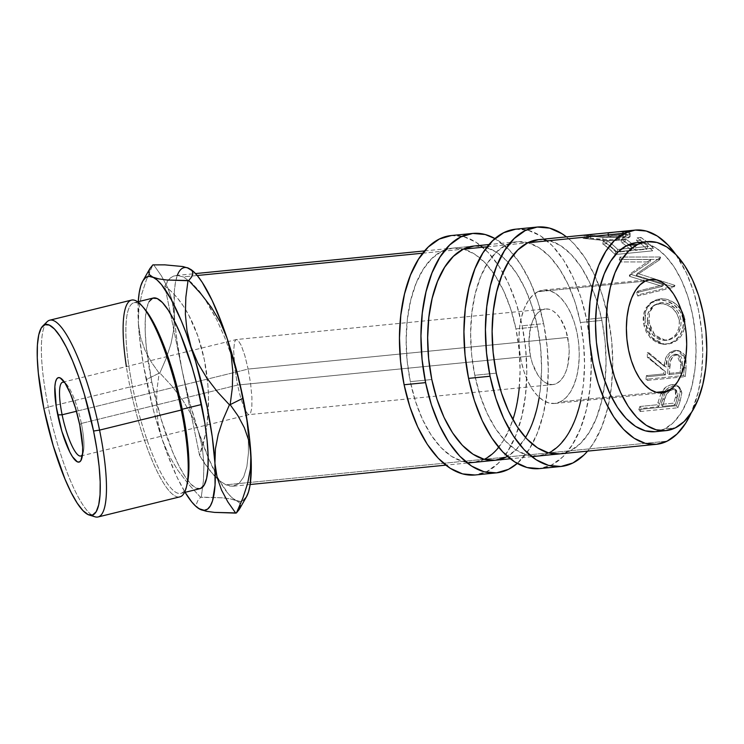 <?xml version="1.0" encoding="UTF-8"?>
<svg xmlns="http://www.w3.org/2000/svg" width="744" height="744" viewBox="0 0 744 744"><rect width="100%" height="100%" fill="white"/><g stroke="black" fill="none" stroke-linecap="round" stroke-linejoin="round"><path stroke-width="0.56" stroke-dasharray="3.72 2.79" d="M608.118 317.279A120.305 62.859 -95.7 0 1 587.621 451.115L593.712 442.829L601.719 427L607.699 408.075L611.419 386.806L612.749 363.993L611.633 340.51L608.118 317.279L586.625 319.409L608.118 317.279L602.333 295.173L594.493 275.057L584.924 257.694L573.968 243.753L566.426 236.88A120.305 62.859 -95.7 0 1 608.118 317.279M515.722 229.171L528.156 230.259L540.562 235.895L552.476 245.873L563.431 259.814L573.01 277.187L580.841 297.302L586.625 319.409L590.15 342.64L591.266 366.113L589.936 388.926L586.207 410.204L580.227 429.121L572.229 444.959L562.511 457.104L551.453 465.084L539.447 468.608A120.305 62.859 84.3 0 0 586.625 319.409A120.305 62.859 84.3 0 0 515.759 229.171M580.692 400.904A107.638 56.246 84.3 0 0 580.413 322.505L601.905 320.385L596.725 300.604L589.722 282.608L581.148 267.068L571.346 254.597L560.688 245.659L549.584 240.619L538.461 239.652A107.638 56.246 -95.7 0 1 601.905 320.385L580.413 322.505A107.638 56.246 84.3 0 0 517.006 241.772A107.638 56.246 84.3 0 0 474.784 375.274L496.276 373.144L474.784 375.274A107.638 56.246 84.3 0 0 538.2 456.007A107.638 56.246 84.3 0 0 548.746 452.947M559.721 453.877L570.434 450.724L580.329 443.582L589.016 432.72L596.177 418.547L601.524 401.621L604.863 382.583L606.053 362.179L605.058 341.171L601.905 320.385A107.638 56.246 -95.7 0 1 559.693 453.877L538.2 456.007M474.784 375.274L471.64 354.479L470.636 333.479L471.826 313.066L475.165 294.029L480.512 277.103L487.673 262.939L496.369 252.067L506.264 244.925L516.978 241.772L528.091 242.739L539.195 247.789L549.853 256.717L559.655 269.198L568.23 284.729L575.233 302.734L580.413 322.505L583.566 343.3L584.561 364.3L583.37 384.713L580.032 403.75L574.684 420.676L567.533 434.849L558.837 445.712L548.942 452.854L538.228 456.007L527.105 455.04L516.001 449.99L505.343 441.062L495.541 428.591L486.976 413.05L479.964 395.045L474.784 375.274M543.65 323.659A120.305 62.859 -95.7 0 1 517.238 463.447L529.244 449.209L537.242 433.371L543.222 414.454L546.952 393.185L548.281 370.373L547.166 346.89L543.65 323.659L522.158 325.779L543.65 323.659L537.865 301.553L530.026 281.437L520.447 264.074L509.491 250.133L494.983 238.582A120.305 62.859 -95.7 0 1 543.65 323.659M451.255 235.55L463.679 236.638L476.095 242.274L488.008 252.253L498.964 266.194L508.533 283.557L516.373 303.682L522.158 325.779L525.673 349.02L526.789 372.493L525.459 395.306L521.739 416.584L515.759 435.5L507.752 451.338L498.043 463.484L486.985 471.464L475.007 474.988A120.305 62.859 84.3 0 0 522.158 325.779A120.305 62.859 84.3 0 0 451.283 235.55M452.529 248.152L474.021 246.022A107.638 56.246 -95.7 0 1 537.438 326.765L515.945 328.885A107.638 56.246 84.3 0 0 452.529 248.152A107.638 56.246 84.3 0 0 410.316 381.653L431.808 379.524L410.316 381.653A107.638 56.246 84.3 0 0 473.733 462.387A107.638 56.246 84.3 0 0 484.279 459.327M519.238 387.894A107.638 56.246 84.3 0 0 515.945 328.885L537.438 326.765A107.638 56.246 -95.7 0 1 539.205 397.408M498.685 447.349A107.638 56.246 84.3 0 0 512.895 419.625M525.524 437.519A107.638 56.246 -95.7 0 1 507.361 456.37M505.957 457.104L515.852 449.962L524.548 439.099L531.709 424.926L537.056 408L540.395 388.963L541.586 368.559L540.581 347.55L537.438 326.765L532.258 306.984L525.245 288.979L516.68 273.448L506.878 260.977L496.22 252.039L485.116 246.999L473.993 246.032M410.316 381.653L407.163 360.859L406.168 339.859L407.359 319.446L410.697 300.409L416.045 283.483L423.206 269.309L431.892 258.447L441.787 251.305L452.501 248.152L463.624 249.119L474.728 254.169L485.386 263.097L495.188 275.578L503.762 291.109L510.765 309.113L515.945 328.885L519.098 349.68L520.093 370.679L518.903 391.093L515.564 410.13L510.217 427.056L503.056 441.22L494.369 452.092L484.474 459.234L473.761 462.387L462.638 461.42L451.534 456.37L440.876 447.442L431.074 434.961L422.499 419.43L415.496 401.425L410.316 381.653M138.263 301.478L138.365 323.361L138.849 308.816L141.704 294.168L146.512 279.53L152.855 264.892L146.512 279.53L141.704 294.168L138.849 308.816L138.365 323.361L140.449 337.06L144.885 349.959L151.274 361.993L159.132 373.172L156.975 389.698L156.482 406.28L158.081 422.927L162.22 439.555A120.305 26.682 76.2 0 1 146.215 379.626L159.132 373.172L156.975 389.698L156.482 406.28L158.081 422.927L162.22 439.555L168.842 455.309L177.76 470.217L188.502 484.214L200.555 497.28L201.28 497.104L203.438 480.578L203.94 464.005L202.331 447.349L198.192 430.72L191.571 414.975L182.652 400.058L171.911 386.062L159.858 372.995L166.2 358.357L170.999 343.719L173.863 329.071L174.338 314.526L172.264 300.827L167.828 287.928L161.439 275.894L153.58 264.715L161.439 275.894L167.828 287.928L172.264 300.827L177.053 341.18L182.187 370.782L164.815 286.133L170.153 278.117L173.51 276.098L177.286 275.457L183.21 276.889L197.225 275.503L183.21 276.889L191.134 282.274L199.578 291.443L208.208 304.045L216.699 319.604L224.725 337.516L231.97 357.092L238.164 377.58L231.97 357.092L224.725 337.516L216.699 319.604L203.986 297.479L199.578 291.443L191.134 282.274L183.21 276.889L177.286 275.457L175.445 282.422L174.328 291.378L174.338 314.526A120.305 26.682 -103.8 0 0 174.868 321.919A120.305 26.682 -103.8 0 0 182.187 370.782L189.404 401.323L198.192 430.72L208.645 458.564L219.406 480.661L209.622 470.385L199.569 455.43A107.638 56.246 84.3 0 0 206.004 431.027A107.638 56.246 84.3 0 0 185.303 309.104A107.638 56.246 84.3 0 0 164.815 286.133L167.242 281.474L170.153 278.117L173.51 276.098L177.286 275.457A120.305 26.682 -103.8 0 0 175.826 280.544A120.305 26.682 -103.8 0 0 174.338 314.526L173.863 329.071L170.999 343.719L166.2 358.357L159.858 372.995L159.132 373.172L159.858 372.995L171.911 386.062L182.652 400.058L191.571 414.975L198.192 430.72A120.305 26.682 -103.8 0 0 208.171 457.439A120.305 26.682 -103.8 0 0 216.727 475.76A120.305 26.682 -103.8 0 0 219.406 480.661L228.408 493.923L232.593 498.154L236.48 500.684L230.594 498.936L222.493 497.82L200.555 497.28L197.653 500.907L196.388 504.237L197.207 507.138L200.508 509.528M91.921 515.211A101.305 22.469 76.2 0 1 48.295 407.033L43.896 408.67L48.295 407.033A101.305 22.469 -103.8 0 0 95.027 516.81M186.484 486.799A101.305 22.469 76.2 0 1 161.104 478.996A101.305 22.469 76.2 0 1 130.033 386.945L132.572 386.88A98.143 21.771 -103.8 0 0 162.666 476.058A98.143 21.771 -103.8 0 0 187.256 483.619M81.347 423.438A37.991 8.426 -103.8 0 0 66.625 384.416A37.991 8.426 -103.8 0 0 64.886 382.807A37.991 8.426 76.2 0 1 81.347 423.438L237.569 385.057L530.453 356.078A37.991 19.846 -95.7 0 1 545.352 308.955A37.991 19.846 -95.7 0 1 567.728 337.451L248.143 369.071L244.86 355.641L241.27 345.467L237.922 340.11L236.499 339.515L235.327 340.371L234.444 342.631L233.653 350.991L235.095 370.4L237.569 385.057L235.095 370.4L233.653 350.991L234.444 342.631L235.327 340.371L236.499 339.515L237.922 340.11L241.27 345.467L244.86 355.641L248.143 369.071L76.446 411.265L248.143 369.071L250.626 383.727L251.928 397.361L251.844 407.907L250.393 413.757L249.212 414.613L247.789 414.027L244.441 408.661L240.851 398.486L237.569 385.057L81.347 423.438A37.991 8.426 76.2 0 1 82.491 454.454A37.991 8.426 -103.8 0 0 83.291 452.231A37.991 8.426 -103.8 0 0 81.347 423.438L79.729 424.805L81.347 423.438M537.791 291.722A56.99 29.779 84.3 0 0 520.158 355.251A56.99 29.779 84.3 0 0 554.699 403.471A56.99 29.779 84.3 0 0 560.39 401.807L656.245 392.321L560.39 401.807A56.99 29.779 84.3 0 0 578.023 338.269A56.99 29.779 84.3 0 0 543.483 290.058A56.99 29.779 84.3 0 0 537.791 291.722L600.361 285.529L537.791 291.722L543.464 290.058L549.351 290.569L555.229 293.238L560.874 297.972L566.063 304.575L570.601 312.796L574.312 322.329L577.046 332.801L578.72 343.802L579.251 354.925L578.618 365.732L576.851 375.804L574.015 384.769L570.23 392.274L565.626 398.021L560.39 401.807L554.717 403.471L548.83 402.96L542.953 400.291L537.308 395.557L532.118 388.954L527.58 380.733L523.869 371.2L521.126 360.728L519.461 349.727L518.931 338.604L519.563 327.797L521.33 317.725L524.167 308.76L527.952 301.255L532.555 295.507L537.791 291.722M645.243 281.093L600.361 285.529L645.243 281.093M62.663 382.221L236.499 339.515L545.352 308.955L541.558 310.071L538.07 312.592L535.001 316.423L532.471 321.427L530.584 327.397L528.984 341.329L530.453 356.078L237.569 385.057L240.851 398.486L244.441 408.661L247.789 414.027L249.212 414.613L250.393 413.757L251.844 407.907L251.928 397.361L250.626 383.727L248.143 369.071L567.728 337.451A37.991 19.846 -95.7 0 1 552.829 384.574A37.991 19.846 -95.7 0 1 530.453 356.078L532.276 363.053L537.773 374.892L541.232 379.291L544.999 382.444L548.914 384.229L552.839 384.564L556.624 383.458L560.111 380.937L563.18 377.096L565.71 372.102L567.598 366.122L569.197 352.2L568.844 344.788L565.905 330.476L560.409 318.637L556.949 314.238L553.183 311.085L549.267 309.299L545.343 308.955M186.856 485.135A98.143 21.771 76.2 0 1 180.82 493.365A98.143 21.771 76.2 0 1 132.572 386.88L151.823 382.146A98.143 21.771 -103.8 0 0 200.071 488.641M131.493 300.102A101.305 22.469 -103.8 0 0 130.033 386.945L48.295 407.033L130.033 386.945A101.305 22.469 -103.8 0 0 179.843 496.871M655.148 431.706A94.981 49.625 84.3 0 0 664.625 428.925L675.366 427.865L664.625 428.925A94.981 49.625 84.3 0 0 694.022 323.045A94.981 49.625 84.3 0 0 636.446 242.684M250.161 484.511L233.002 486.204L239.01 483.544L243.697 476.932L246.878 466.637L248.44 453.04L248.31 436.663L246.497 418.147L248.31 436.663L248.44 453.04L246.878 466.637L243.697 476.932L239.01 483.544L233.002 486.204L225.897 484.818L667.136 441.164L225.897 484.818L219.406 480.661L214.579 476.141L204.591 463.447L199.569 455.43L182.187 370.782L199.569 455.43L205.428 434.198L207.232 422.48L208.469 397.687L207.883 384.955L204.34 359.715L197.83 335.972L188.706 315.038L183.322 306.007L177.49 298.112L171.287 291.453L164.815 286.133L182.187 370.782A120.305 26.682 -103.8 0 0 198.192 430.72L202.331 447.349L203.94 464.005L203.438 480.578L201.28 497.104L222.493 497.82L230.594 498.936L240.247 501.484L243.548 500.275M675.608 254.216A107.638 56.246 -95.7 0 1 691.288 412.725L698.235 392.051L701.564 373.023L702.755 352.61L701.759 331.601L698.607 310.815L693.436 291.034L686.424 273.039L675.608 254.216M422.732 253.193L463.279 249.175L422.732 253.193M487.199 246.813L527.747 242.795L487.199 246.813M584.207 235.299L605.021 237.615L619.259 237.522L626.011 236.304L629.647 234.434L630.047 233.049L626.216 231.617L617.715 231.812M615.437 232.054L622.496 232.007L625.667 233.449L622.421 235.578L616.916 236.527L602.277 236.415L587.537 234.797M615.762 251.881L653.362 248.161A107.638 56.246 84.3 0 0 640.807 237.392L636.948 237.773A107.638 56.246 -95.7 0 1 647.578 246.487L636.008 247.631A107.638 56.246 84.3 0 0 631.712 243.595A107.638 56.246 84.3 0 0 625.379 238.917L621.519 239.298A107.638 56.246 -95.7 0 1 632.149 248.012L617.687 249.445A107.638 56.246 84.3 0 0 607.058 240.731L603.198 241.112A107.638 56.246 -95.7 0 1 615.762 251.881L615.065 254.55L609.076 248.691L602.873 244.097L603.198 241.112L607.058 240.731A107.638 56.246 -95.7 0 1 617.687 249.445L632.149 248.012L631.507 250.737A104.476 54.591 84.3 0 0 621.194 242.284L621.519 239.298L625.379 238.917A107.638 56.246 -95.7 0 1 636.008 247.631L647.578 246.487L646.936 249.212A104.476 54.591 84.3 0 0 636.622 240.758L636.948 237.773L640.807 237.392L640.472 240.377L636.622 240.758L636.948 237.773A107.638 56.246 -95.7 0 1 647.578 246.487L646.936 249.212L635.367 250.356L636.008 247.631L635.367 250.356A104.476 54.591 84.3 0 0 625.044 241.902L625.379 238.917L625.044 241.902L621.194 242.284L621.519 239.298A107.638 56.246 -95.7 0 1 632.149 248.012L631.507 250.737L617.046 252.169L617.687 249.445L617.046 252.169A104.476 54.591 84.3 0 0 606.723 243.716L607.058 240.731L606.723 243.716L602.873 244.097L603.198 241.112L609.596 245.846L615.762 251.881L615.065 254.55L652.665 250.83L653.362 248.161L615.762 251.881M650.814 259.572L630.419 273.68A107.638 56.246 -95.7 0 1 630.763 274.369L663.676 284.747L637.915 291.099A107.638 56.246 -95.7 0 1 639.143 294.633L674.938 285.77A107.638 56.246 84.3 0 0 674.752 285.278L637.357 273.373L660.579 257.368A107.638 56.246 84.3 0 0 660.319 256.996L620.04 257.043A107.638 56.246 -95.7 0 1 621.863 259.507L650.814 259.572L649.884 261.935L629.294 275.699L630.419 273.68A107.638 56.246 -95.7 0 1 630.763 274.369L629.629 276.368L662.365 286.375L663.676 284.747L630.763 274.369L629.629 276.368A104.476 54.591 84.3 0 0 629.294 275.699L630.419 273.68L650.814 259.572L621.863 259.507L620.989 261.953L649.884 261.935L650.814 259.572M685.066 321.715L683.662 314.991L681.736 310.787L675.747 303.905L668.019 299.739L663.918 298.93L657.975 299.228L652.73 301.246L647.596 306.621L644.955 314.182L645.197 323.026L647.885 331.712L652.953 338.818L659.705 343.3L663.49 344.23L671.209 343.468L678.165 339.413L680.983 336.297L684.554 328.402L685.066 321.715M647.596 380.379L685.205 376.659A107.638 56.246 84.3 0 0 686.061 368.271L685.866 357.687L684.899 355.167L681.355 351.559L676.556 350.722L671.953 352.377L668.447 356.376L667.359 358.943L666.029 367.136L648.991 352.889A107.638 56.246 -95.7 0 1 649.028 357.752L665.675 371.861A107.638 56.246 -95.7 0 1 665.387 374.93L648.024 376.65A107.638 56.246 -95.7 0 1 647.596 380.379L645.959 379.263A104.476 54.591 84.3 0 0 646.378 375.646L648.024 376.65L665.387 374.93L663.741 373.925A104.476 54.591 84.3 0 0 664.02 370.949L649.028 357.752L647.354 357.306A104.476 54.591 84.3 0 0 647.317 352.582L648.991 352.889L666.029 367.136C665.899 358.255 669.405 352.777 676.556 350.722L679.226 350.824L686.061 358.589L686.061 368.271L684.406 367.406L684.387 358.004L686.061 358.589L684.387 358.004L677.644 350.508L674.873 350.405C667.731 352.414 664.225 357.734 664.364 366.364L647.317 352.582L648.991 352.889A107.638 56.246 -95.7 0 1 649.028 357.752L647.354 357.306L665.675 371.861A107.638 56.246 -95.7 0 1 665.387 374.93L663.741 373.925L646.378 375.646L648.024 376.65A107.638 56.246 -95.7 0 1 647.596 380.379L645.959 379.263L683.569 375.543L685.205 376.659L647.596 380.379M685.866 357.687L685.615 356.804M640.24 411.506L677.84 407.786A107.638 56.246 84.3 0 0 680.137 400.932L681.783 393.529L681.234 389.614L678.342 386.601L672.976 386.099L667.275 388.656L664.597 391.465L662.169 395.966L659.5 404.187A107.638 56.246 -95.7 0 1 658.682 406.708L641.328 408.419A107.638 56.246 -95.7 0 1 640.24 411.506L638.817 409.47A104.476 54.591 84.3 0 0 639.877 406.484L641.328 408.419L658.682 406.708L657.231 404.764A104.476 54.591 84.3 0 0 658.031 402.318L659.5 404.187L662.69 394.72C665.136 389.568 668.847 386.657 673.841 385.987L679.7 387.503L681.83 392.525L680.137 400.932L678.658 399.1L680.276 390.953L681.83 392.525L680.276 390.953L678.221 386.183L675.45 384.769L672.251 384.629L673.841 385.987L672.251 384.629C667.219 385.308 663.518 388.145 661.137 393.13L662.69 394.72L661.137 393.13L658.031 402.318L659.5 404.187A107.638 56.246 -95.7 0 1 658.682 406.708L657.231 404.764L639.877 406.484L641.328 408.419A107.638 56.246 -95.7 0 1 640.24 411.506L638.817 409.47L676.426 405.75L677.84 407.786L640.24 411.506M239.326 509.324L240.6 505.976L239.773 503.056L236.48 500.684A120.305 26.682 -103.8 0 0 241.614 501.242A120.305 26.682 -103.8 0 0 246.478 496.806M250.468 468.785L247.631 483.47M152.808 277.131L149.516 274.769L148.679 271.848M233.002 486.204L229.571 486.018L225.897 484.818L219.406 480.661A120.305 26.682 -103.8 0 0 236.48 500.684L239.773 503.056L240.6 505.976M190.427 269.188A120.305 26.682 -103.8 0 0 188.781 268.296L185.247 267.487L182.122 268.426L179.453 271.095L177.286 275.457M138.254 301.701A120.305 26.682 76.2 0 0 138.365 323.361L140.449 337.06L144.885 349.959L151.274 361.993L159.132 373.172L146.215 379.626A120.305 26.682 76.2 0 1 138.365 323.361L139.407 336.204L143.36 364.569L153.422 410.167L162.22 439.555L167.028 453.189L177.044 477.174L185.089 492.323A120.305 26.682 76.2 0 1 162.22 439.555L168.842 455.309L177.76 470.217L188.502 484.214L200.555 497.28L197.653 500.907L196.388 504.237L197.207 507.138L198.853 508.636M200.582 488.483L196.118 488.12L190.892 484.121L185.126 476.625L179.034 465.93L172.859 452.454L161.16 419.272L151.823 382.146L146.27 346.723L145.201 331.368L145.34 318.395L146.68 308.304L149.172 301.478M152.725 298.177L153.199 298.037A98.143 21.771 -103.8 0 0 151.823 382.146L132.572 386.88A98.143 21.771 76.2 0 1 133.985 302.752A98.143 21.771 76.2 0 1 143.146 307.253M655.176 431.706L664.625 428.925L673.357 422.629L681.03 413.041L687.344 400.532L692.06 385.597L695.008 368.801L696.059 350.796L695.175 332.261L692.394 313.922L687.828 296.465L681.644 280.581L674.083 266.873L665.434 255.871L656.031 247.984L646.229 243.539L636.418 242.684M607.802 232.863L608.174 236.006C614.479 235.15 619.296 234.872 622.616 235.16L622.496 232.007C619.045 231.71 614.144 231.998 607.802 232.863L608.174 236.006L608.704 236.136L608.276 233.012L608.704 236.136L618.915 234.872L626.346 234.76L626.216 231.617L630.149 233.458L619.259 237.522L602.891 237.448L584.663 235.337M622.496 232.007L622.616 235.16L625.63 236.555L616.73 239.587L616.916 236.527L625.676 233.495L622.496 232.007M616.916 236.527L616.73 239.587C606.09 239.921 597.395 239.494 590.652 238.294L590.522 235.141C597.441 236.378 606.239 236.843 616.916 236.527M590.522 235.141L590.652 238.294L588.895 237.913L588.523 234.779L590.522 235.141M587.397 234.816L587.695 237.968L588.895 237.913L584.914 238.489L584.496 235.364L584.914 238.489L583.156 238.415L582.822 235.271M588.523 234.779L588.895 237.913L587.779 237.987L609.671 239.884L619.752 239.196L625.258 237.262L625.295 235.95L623.519 235.29L613.475 235.411M626.216 231.617L626.346 234.76L629.694 235.764L629.991 236.89L625.797 239.354L622.709 240.061L606.965 240.796L583.25 238.406L586.784 238.675L586.653 235.523L586.784 238.675L602.742 240.526L602.891 237.448L602.742 240.526L619.017 240.554L619.259 237.522L619.017 240.554L630.075 236.518L626.346 234.76C622.282 234.462 616.395 234.918 608.704 236.136L618.915 234.872M584.914 238.489L588.895 237.913M640.807 237.392L647.206 242.126L653.362 248.161L652.665 250.83L646.685 244.971L640.472 240.377L640.807 237.392M640.472 240.377A104.476 54.591 -95.7 0 1 652.665 250.83L615.065 254.55A104.476 54.591 84.3 0 0 602.873 244.097L606.723 243.716A104.476 54.591 -95.7 0 1 617.046 252.169L631.507 250.737A104.476 54.591 84.3 0 0 626.188 245.864A104.476 54.591 84.3 0 0 621.194 242.284L625.044 241.902A104.476 54.591 -95.7 0 1 628.903 244.581A104.476 54.591 -95.7 0 1 635.367 250.356L646.936 249.212A104.476 54.591 84.3 0 0 636.622 240.758L640.472 240.377M620.989 261.953A104.476 54.591 84.3 0 0 619.222 259.563L620.04 257.043A107.638 56.246 -95.7 0 1 621.863 259.507L620.989 261.953A104.476 54.591 84.3 0 0 619.222 259.563L620.04 257.043L660.319 256.996L659.417 259.405L619.222 259.563L659.417 259.405L660.319 256.996A107.638 56.246 -95.7 0 1 660.579 257.368L659.668 259.768A104.476 54.591 84.3 0 0 659.417 259.405A104.476 54.591 -95.7 0 1 659.668 259.768L660.579 257.368L637.357 273.373L636.222 275.392L659.668 259.768L636.222 275.392L637.357 273.373L674.752 285.278L673.432 286.849L636.222 275.392L673.432 286.849L674.752 285.278A107.638 56.246 -95.7 0 1 674.938 285.77L673.608 287.333A104.476 54.591 84.3 0 0 673.432 286.849A104.476 54.591 -95.7 0 1 673.608 287.333L674.938 285.77L639.143 294.633L637.757 296.047L673.608 287.333L637.757 296.047A104.476 54.591 84.3 0 0 636.566 292.606L637.915 291.099A107.638 56.246 -95.7 0 1 639.143 294.633L637.757 296.047A104.476 54.591 84.3 0 0 636.566 292.606L637.915 291.099L663.676 284.747L662.365 286.375L636.566 292.606L662.365 286.375L629.629 276.368A104.476 54.591 84.3 0 0 629.294 275.699L649.884 261.935L620.989 261.953M659.9 298.949L658.459 300.176L649.8 303.45L644.072 312.127L643.606 323.603L645.197 323.026L645.625 311.113L651.4 302.176L659.9 298.949C670.428 297.34 683.28 307.03 684.787 319.464C685.475 333.572 679.672 341.84 667.377 344.267L664.522 344.323L651.828 337.627L645.197 323.026L643.606 323.603L650.154 337.739L662.792 344.221L665.713 344.156C677.998 341.766 683.829 333.721 683.197 320.032L684.787 319.464L683.197 320.032C681.764 307.969 669.005 298.586 658.459 300.176L659.9 298.949M682.732 317.846L683.504 324.412L682.927 328.709L679.337 336.381L673.199 341.784L669.544 343.375L663.769 344.249L658.04 343.244L651.298 338.911L646.257 332.029L644.044 325.77L643.16 319.25L643.411 315.028L646.118 307.644L651.288 302.417L654.692 300.911L660.44 300.065L666.559 300.92L674.259 304.956L680.202 311.624L682.732 317.846M647.243 321.585L648.312 326.886L651.465 333.256L653.734 335.897L659.221 339.534L662.318 340.287L668.624 339.673L673.134 337.255L676.426 333.731L679.151 327.351L679.309 320.227L676.835 313.419L672.176 307.858L666.029 304.436L662.718 303.747L656.375 304.37L651.214 307.579L648.052 313.019L647.243 321.585M667.136 340.296L663.936 340.389L653.148 335.302L647.485 323.37L649.075 322.803L654.794 335.098L665.62 340.371L667.136 340.296C677.068 338.167 681.653 331.285 680.899 319.65C677.886 308.369 671.237 302.696 660.942 302.622L654.543 304.928L649.493 312.48L649.075 322.803L647.485 323.37L647.931 313.438L652.934 306.091L660.942 302.622L659.472 303.738C669.749 303.775 676.361 309.272 679.309 320.227L680.899 319.65L679.309 320.227C680.025 331.508 675.413 338.204 665.48 340.306L660.877 339.487L655.38 335.721L651.26 329.871L648.824 320.952L649.586 312.145L652.711 306.547L657.854 303.264L662.551 302.538L667.508 303.357L675.031 308.174L678.389 312.638L679.96 316.042L681.132 321.501L680.769 326.988L678.072 333.554L673.246 338.278L667.136 340.296M686.061 368.271A107.638 56.246 -95.7 0 1 685.205 376.659L683.569 375.543A104.476 54.591 84.3 0 0 684.406 367.406L686.061 368.271M684.406 367.406A104.476 54.591 -95.7 0 1 683.569 375.543L645.959 379.263A104.476 54.591 84.3 0 0 646.378 375.646L663.741 373.925A104.476 54.591 84.3 0 0 664.02 370.949L647.354 357.306A104.476 54.591 84.3 0 0 647.317 352.582L664.364 366.364L665.685 358.413L666.773 355.911L670.279 352.024L674.873 350.405L679.681 351.196L683.225 354.683L684.192 357.129L684.406 367.406M675.738 354.2L671.711 355.558L669.461 358.562L668.521 362.272L667.591 373.544L680.128 372.307A104.476 54.591 84.3 0 0 680.769 364.597L680.156 357.464L678.026 354.944L675.738 354.2M674.92 354.218L676.594 354.656C671.692 356.534 669.442 360.58 669.832 366.801L668.168 366.02C667.777 359.947 670.028 356.013 674.92 354.218L676.659 354.349L680.769 364.597L682.434 365.36A107.638 56.246 -95.7 0 1 681.774 373.311L680.128 372.307L667.591 373.544L668.168 366.02L669.832 366.801L669.237 374.548L667.591 373.544L669.237 374.548L681.774 373.311L680.128 372.307A104.476 54.591 84.3 0 0 680.769 364.597L682.434 365.36L678.296 354.776L674.92 354.218M680.137 400.932A107.638 56.246 -95.7 0 1 677.84 407.786L676.426 405.75A104.476 54.591 84.3 0 0 678.658 399.1L680.137 400.932M675.366 384.75L677.961 385.95L680.109 389.484L680.193 392.423L678.658 399.1A104.476 54.591 -95.7 0 1 676.426 405.75L638.817 409.47A104.476 54.591 84.3 0 0 639.877 406.484L657.231 404.764A104.476 54.591 84.3 0 0 658.031 402.318L661.137 393.13L665.694 387.243L670.335 384.955L675.45 384.769M665.48 391.893L662.885 398.31L664.392 400.067L662.541 406.326L675.078 405.08L673.627 403.146A104.476 54.591 84.3 0 0 675.58 396.784L677.087 398.533L676.742 390.656L673.153 389.531L671.572 388.07L672.371 388.052L668.224 389.261L665.266 392.209L671.572 388.07L673.153 389.531C668.056 391.223 665.136 394.738 664.392 400.067L662.885 398.31L661.091 404.383L673.627 403.146A104.476 54.591 84.3 0 0 675.58 396.784L676.175 390.721L674.473 388.628L672.371 388.052L675.236 389.205L675.58 396.784L677.087 398.533A107.638 56.246 -95.7 0 1 675.078 405.08L673.627 403.146L661.091 404.383L665.266 392.209M662.541 406.326L661.091 404.383L662.541 406.326L666.103 395.101L669.795 390.758L673.153 389.531L676.045 390.116L677.738 392.274L677.933 393.762L677.087 398.533A107.638 56.246 -95.7 0 1 675.078 405.08L662.541 406.326M669.237 374.548L670.53 360.998L673.394 356.032L677.412 354.646L680.937 356.525L682.313 359.761L682.434 365.36A107.638 56.246 -95.7 0 1 681.774 373.311L669.237 374.548M47.095 321.752A101.305 22.469 -103.8 0 0 48.295 407.033A101.305 22.469 76.2 0 1 45.096 324.598M80.798 456.007L249.379 414.585L552.829 384.574M144.206 308.416A98.143 21.771 -103.8 0 0 132.572 386.88L130.033 386.945A101.305 22.469 76.2 0 1 126.378 366.569M182.94 266.557L187.209 267.682M517.006 241.772L489.068 244.534M473.733 462.387L495.216 460.257M66.625 384.416L62.887 380.138M554.699 403.471L662.151 392.841M184.503 492.463L180.82 493.365M176.086 275.503L195.532 273.578M424.592 250.914L474.021 246.022M531.755 456.649L510.263 458.769M467.288 463.028L445.796 465.149M625.63 236.555L625.667 233.495M630.075 236.518L630.149 233.477M587.76 237.95L583.184 238.406M649.8 303.45L651.409 302.166M662.792 344.221L664.531 344.333M663.936 340.389L665.62 340.371M652.934 306.091L654.543 304.928M677.644 350.508L679.253 350.824M678.286 354.776L676.659 354.349M678.221 386.183L679.7 387.503M676.752 390.656L675.236 389.205M137.668 301.85L133.985 302.752M543.483 290.058L650.926 279.428M83.291 452.231L81.961 457.746"/><path stroke-width="1.12" d="M560.939 466.479A120.305 62.859 -95.7 0 0 587.621 451.115L584.003 454.975L572.945 462.963L560.967 466.479L548.542 465.4L536.126 459.755L524.213 449.776L513.258 435.835L503.688 418.472L495.848 398.356L490.064 376.25L468.571 378.38A120.305 62.859 84.3 0 0 539.447 468.608L560.939 466.479A120.305 62.859 -95.7 0 1 490.064 376.25L486.548 353.019L485.432 329.536L486.762 306.723L490.482 285.454L496.462 266.529L504.469 250.7L514.178 238.554L525.236 230.566L537.215 227.05L549.639 228.129L562.055 233.765L566.426 236.88A120.305 62.859 -95.7 0 0 537.242 227.041L515.759 229.171A120.305 62.859 84.3 0 0 468.571 378.38L490.064 376.25A120.305 62.859 -95.7 0 1 537.242 227.041M559.693 453.877A107.638 56.246 -95.7 0 1 496.276 373.144A107.638 56.246 -95.7 0 1 538.489 239.642L527.747 242.795L517.852 249.947L509.166 260.809L502.005 274.973L496.657 291.908L493.319 310.936L492.128 331.35L493.123 352.358L496.276 373.144L501.456 392.925L508.459 410.921L517.034 426.461L526.836 438.932L537.494 447.86L548.598 452.91L559.721 453.877M548.746 452.947A107.638 56.246 84.3 0 0 580.692 400.904M515.722 229.171L503.753 232.695L492.695 240.675L482.977 252.821L474.979 268.658L468.999 287.575L465.27 308.853L463.94 331.666L465.056 355.139L468.571 378.38L474.356 400.477L482.196 420.602L491.775 437.965L502.73 451.906L514.634 461.885L527.05 467.53L539.474 468.608M472.775 233.421A120.305 62.859 -95.7 0 0 425.596 382.63L431.381 404.727L439.211 424.852L448.79 442.215L459.746 456.156L471.659 466.135L484.065 471.78L496.499 472.858L508.468 469.343L517.238 463.447A120.305 62.859 -95.7 0 1 496.462 472.858A120.305 62.859 -95.7 0 1 425.596 382.63L404.104 384.75A120.305 62.859 84.3 0 0 474.979 474.988L462.582 473.9L450.167 468.264L438.253 458.285L427.298 444.345L417.728 426.972L409.888 406.856L404.104 384.75L425.596 382.63L422.071 359.389L420.955 335.916L422.285 313.103L426.014 291.825L431.994 272.909L439.992 257.08L449.711 244.934L460.769 236.945L472.747 233.43L485.172 234.509L494.983 238.582A120.305 62.859 -95.7 0 0 472.775 233.421L451.283 235.55A120.305 62.859 84.3 0 0 404.104 384.75L400.588 361.519L399.472 338.046L400.802 315.233L404.522 293.954L410.502 275.038L418.509 259.2L428.219 247.054L439.276 239.075L451.255 235.55M507.361 456.37A107.638 56.246 -95.7 0 1 495.216 460.257A107.638 56.246 -95.7 0 1 431.808 379.524A107.638 56.246 -95.7 0 1 474.021 246.022L489.068 244.534M484.279 459.327A107.638 56.246 84.3 0 0 498.685 447.349M512.895 419.625A107.638 56.246 84.3 0 0 519.238 387.894M539.205 397.408A107.638 56.246 -95.7 0 1 525.524 437.519M473.993 246.032L463.279 249.175L453.384 256.327L444.689 267.189L437.537 281.353L432.18 298.279L428.851 317.316L427.661 337.729L428.656 358.738L431.808 379.524L436.988 399.305L443.991 417.3L452.566 432.841L462.368 445.312L473.026 454.24L484.13 459.29L495.244 460.257L505.957 457.104M198.853 508.636L204.275 510.319L207.576 509.119L210.338 505.929L212.533 500.814L215.044 485.19L214.942 463.298A120.305 26.682 76.2 0 1 200.508 509.528A120.305 26.682 76.2 0 1 198.713 508.543A120.305 26.682 76.2 0 1 185.089 492.323L191.812 502.023L196.332 506.748L200.508 509.528L206.348 511.268L214.477 512.393L235.709 513.109L227.869 501.958L221.526 490.054L217.071 477.211L214.942 463.298L215.397 448.976L218.234 434.291L223.07 419.495L229.431 404.829L230.156 404.652L237.996 415.803L244.339 427.707L248.794 440.55L250.914 454.463A120.305 26.682 -103.8 0 0 243.074 398.198L230.156 404.652L237.996 415.803L244.339 427.707L248.794 440.55L250.914 454.463L250.468 468.785L247.631 483.47L242.786 498.266L236.434 512.932L239.326 509.324L240.6 505.976M89.168 515.015L95.027 516.81A101.305 22.469 -103.8 0 0 99.556 430.116L93.567 431.036A98.143 21.771 76.2 0 1 89.168 515.015A98.143 21.771 76.2 0 1 43.896 408.67L53.233 445.796L64.933 478.969L71.117 492.454L77.209 503.149L82.975 510.635L88.192 514.643L92.665 514.997L96.209 511.705L98.71 504.878L100.049 494.788L100.189 481.814L99.119 466.46L96.887 449.311L93.567 431.036L84.23 393.902L78.566 376.483L72.531 360.728L66.355 347.243L60.264 336.548L54.498 329.062L49.271 325.054L44.807 324.7L41.255 327.992L38.762 334.819L37.414 344.918L37.274 357.892L38.344 373.246L43.896 408.67A98.143 21.771 76.2 0 1 42.743 326.049A98.143 21.771 76.2 0 1 93.567 431.036L99.556 430.116A101.305 22.469 76.2 0 1 98.096 516.959A101.305 22.469 76.2 0 1 91.921 515.211M98.096 516.959L179.843 496.871A101.305 22.469 -103.8 0 0 181.303 410.028A101.305 22.469 76.2 0 1 186.484 486.799L187.256 483.619A98.143 21.771 -103.8 0 0 182.233 409.247L181.303 410.028L99.556 430.116L181.303 410.028A101.305 22.469 -103.8 0 0 131.493 300.102L49.755 320.19A101.305 22.469 76.2 0 1 99.556 430.116A101.305 22.469 -103.8 0 0 47.095 321.752L42.743 326.049M64.886 382.807A37.991 8.426 -103.8 0 0 62.115 414.78L57.734 414.892A43.477 9.644 76.2 0 1 62.887 380.138A43.477 9.644 76.2 0 1 79.729 424.805L82.668 447.293L82.603 453.04L80.91 460.536L79.329 461.996L77.348 461.838L72.484 456.751L69.787 452.008L61.873 431.343L56.265 406.801L54.861 386.657L55.456 382.184L56.563 379.161L58.134 377.701L60.115 377.859L64.979 382.955L70.42 393.66L75.6 408.354L79.729 424.805A43.477 9.644 76.2 0 1 81.961 457.746A43.477 9.644 76.2 0 1 71.061 454.398A43.477 9.644 76.2 0 1 57.734 414.892L62.115 414.78A37.991 8.426 76.2 0 1 62.663 382.221A37.991 8.426 76.2 0 1 64.886 382.807M667.842 391.177A56.99 29.779 -95.7 0 1 662.151 392.841A56.99 29.779 -95.7 0 1 627.601 344.621A56.99 29.779 -95.7 0 1 645.243 281.093L640.007 284.878L635.404 290.625L631.61 298.13L628.782 307.086L627.015 317.167L626.383 327.974L626.913 339.097L628.578 350.099L631.321 360.57L635.032 370.103L639.57 378.324L644.76 384.927L650.405 389.661L656.282 392.33L662.169 392.841L667.842 391.177L673.078 387.392L677.682 381.635L681.467 374.139L684.303 365.174L686.061 355.102L686.693 344.295L686.163 333.173L684.499 322.161L681.755 311.699L678.044 302.166L673.515 293.936L668.326 287.333L662.681 282.608L656.803 279.939L650.916 279.428L645.243 281.093A56.99 29.779 -95.7 0 1 650.926 279.418A56.99 29.779 -95.7 0 1 685.475 327.639A56.99 29.779 -95.7 0 1 667.842 391.177L656.245 392.321L667.842 391.177M76.446 411.265L62.115 414.78L76.446 411.265M184.503 492.463L200.071 488.641A98.143 21.771 -103.8 0 0 201.485 404.513L182.233 409.247A98.143 21.771 76.2 0 1 186.856 485.135M637.71 244.395A94.981 49.625 -95.7 0 1 647.187 241.614A94.981 49.625 -95.7 0 1 704.763 321.985A94.981 49.625 -95.7 0 1 675.366 427.865L665.917 430.646L656.106 429.79L646.304 425.336L636.901 417.458L628.252 406.457L620.691 392.739L614.507 376.864L609.941 359.408L607.16 341.068L606.276 322.533L607.327 304.519L610.275 287.723L614.99 272.788L621.314 260.288L628.978 250.7L637.71 244.395L647.159 241.623L656.98 242.47L666.773 246.924L676.175 254.811L684.824 265.813L692.385 279.521L698.57 295.405L703.145 312.852L705.917 331.201L706.8 349.727L705.749 367.741L702.81 384.536L698.086 399.472L691.771 411.971L684.099 421.56L675.366 427.865A94.981 49.625 -95.7 0 1 665.889 430.646A94.981 49.625 -95.7 0 1 608.313 350.284A94.981 49.625 -95.7 0 1 637.71 244.395L626.969 245.464L637.71 244.395M647.187 241.614L636.446 242.684A94.981 49.625 84.3 0 0 626.969 245.464A94.981 49.625 84.3 0 0 597.572 351.345A94.981 49.625 84.3 0 0 655.148 431.706L665.889 430.646M635.171 230.082L624.458 233.235L614.563 240.377L605.867 251.239L598.706 265.413L593.359 282.339L590.029 301.376L588.839 321.78L589.834 342.789L592.977 363.574L598.157 383.355L605.17 401.351L613.735 416.891L623.537 429.362L634.195 438.3L645.299 443.34L656.422 444.308L667.136 441.164L677.031 434.012L685.726 423.15L691.288 412.725A107.638 56.246 -95.7 0 1 667.136 441.164A107.638 56.246 -95.7 0 1 656.394 444.317A107.638 56.246 -95.7 0 1 591.136 353.233A107.638 56.246 -95.7 0 1 624.458 233.235L527.747 242.795L624.458 233.235A107.638 56.246 -95.7 0 1 635.199 230.082A107.638 56.246 -95.7 0 1 675.608 254.216L668.047 245.027L657.389 236.099L646.294 231.049L635.171 230.082L617.715 231.812M197.225 275.503L422.732 253.193L197.225 275.503M463.279 249.175L487.199 246.813L463.279 249.175M618.617 231.719L615.437 232.054M587.518 234.834L582.961 235.253L585.305 235.392M685.866 357.687L685.615 356.804M182.94 266.557L164.805 264.855L152.855 264.892L164.805 264.855L182.94 266.557L188.781 268.296L192.082 270.686L192.901 273.587L191.636 276.917L188.734 280.544L200.75 293.573L211.408 307.421L220.317 322.273L227.069 338.269L231.161 354.637L232.798 371.34L232.314 388.089L230.156 404.652L229.431 404.829L217.406 391.79L206.758 377.952L197.839 363.091L191.096 347.104L186.995 330.736L185.358 314.033L185.842 297.274L188 280.721L188.734 280.544L166.796 280.004L158.686 278.888L149.032 276.34L145.74 277.549L142.969 280.73L140.783 285.845L139.202 292.801L138.254 301.701A120.305 26.682 76.2 0 1 142.811 281.009A120.305 26.682 76.2 0 1 152.808 277.131L149.516 274.769L148.679 271.848L149.953 268.5L152.855 264.892L149.953 268.5L148.679 271.848M200.508 509.528L206.348 511.268L214.477 512.393L236.434 512.932L235.709 513.109L227.869 501.958L221.526 490.054L217.071 477.211L214.942 463.298L212.235 436.644L207.092 407.042L195.653 361.528L186.288 333.47L181.313 320.859L171.222 299.553L161.495 284.645L156.984 279.921L152.808 277.131A120.305 26.682 76.2 0 1 191.096 347.104L186.995 330.736L185.358 314.033L185.842 297.274L188 280.721L166.796 280.004L158.686 278.888L152.808 277.131M243.548 500.275L246.32 497.085L248.505 491.97L250.086 485.023L251.305 466.107L249.882 441.62L248.208 427.809L243.074 398.198L246.497 418.147L239.698 382.918L227.069 338.269L222.261 324.635L212.235 300.65L202.247 282.385L197.467 275.801L192.956 271.076L188.771 268.296A120.305 26.682 -103.8 0 0 177.286 275.457M187.209 267.682L192.082 270.686L192.901 273.587L191.636 276.917L188.734 280.544L200.75 293.573L211.408 307.421L220.317 322.273L227.069 338.269L231.161 354.637L232.798 371.34L232.314 388.089L230.156 404.652L243.074 398.198L238.164 377.58L243.074 398.198A120.305 26.682 -103.8 0 0 227.069 338.269A120.305 26.682 -103.8 0 0 190.566 269.282A120.305 26.682 -103.8 0 0 190.427 269.188M149.172 301.478L152.725 298.177L157.198 298.539L162.415 302.538L168.181 310.034L174.273 320.729L180.457 334.214L192.157 367.387L197.216 385.801L204.805 422.787L207.046 439.937L208.115 455.291L207.976 468.264L206.627 478.364L204.135 485.19L200.582 488.483M636.418 242.684L626.969 245.464L618.236 251.77L610.564 261.349L604.249 273.857L599.524 288.793L596.586 305.589L595.535 323.594L596.418 342.128L599.19 360.477L603.765 377.924L609.95 393.809L617.511 407.517L626.16 418.519L635.562 426.405L645.355 430.85L655.176 431.706M584.663 235.337L587.407 234.927M607.802 232.863L608.276 233.012C616.06 231.765 622.04 231.3 626.216 231.617M683.197 320.032L684.787 319.464L683.197 320.032M45.096 324.598A101.305 22.469 76.2 0 1 49.755 320.19M143.146 307.253A98.143 21.771 76.2 0 1 182.233 409.247L201.485 404.513A98.143 21.771 -103.8 0 0 153.236 298.028L137.668 301.85M82.491 454.454A37.991 8.426 76.2 0 1 80.798 456.007A37.991 8.426 76.2 0 1 62.115 414.78A37.991 8.426 -103.8 0 0 82.491 454.454M126.378 366.569A101.305 22.469 76.2 0 1 142.048 305.951A101.305 22.469 76.2 0 1 181.303 410.028L182.233 409.247A98.143 21.771 -103.8 0 0 144.206 308.416L142.048 305.951M142.811 281.009L149.953 268.5M191.096 347.104A120.305 26.682 76.2 0 1 214.942 463.298L215.397 448.976L218.234 434.291L223.07 419.495L229.431 404.829L217.406 391.79L206.758 377.952L197.839 363.091L191.096 347.104M247.631 483.47L242.786 498.266L236.434 512.932L239.326 509.324L246.478 496.806A120.305 26.682 -103.8 0 0 250.914 454.463L250.468 468.785M538.489 239.642L582.868 235.253M496.462 472.858L474.979 474.988M195.532 273.578L424.592 250.914M587.444 234.806L613.158 232.258M656.394 444.317L531.755 456.649M510.263 458.769L467.288 463.028M445.796 465.149L250.161 484.511"/></g></svg>
